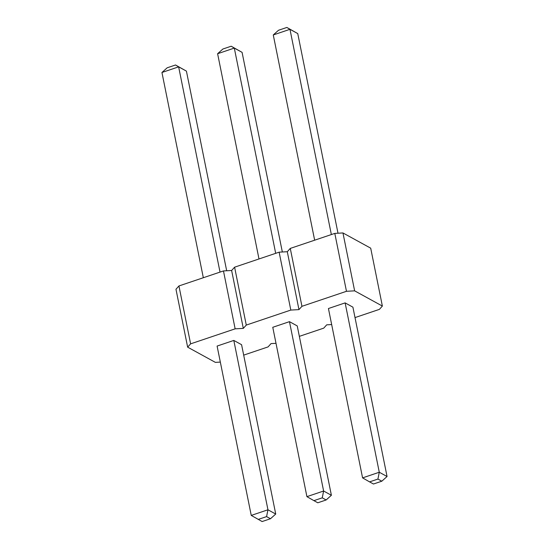 <?xml version="1.0" encoding="UTF-8"?>
<svg xmlns="http://www.w3.org/2000/svg" width="549" height="549" viewBox="0 0 549 549"><rect width="100%" height="100%" fill="white"/><g stroke="black" fill="none" stroke-linecap="round" stroke-linejoin="round"><path stroke-width="0.82" d="M382.372 306.067L370.699 248.169L342.96 232.948L354.633 290.846L382.372 306.067L379.4 309.368L355.011 317.59M331.665 324.562L326.71 324.836L323.738 328.137L299.349 336.359M276.003 343.331L271.048 343.605L268.07 346.906L243.687 355.128M220.341 362.1L215.38 362.374L187.641 347.153L190.613 343.852L235.144 328.837L243.303 328.384L246.281 325.083L290.812 310.068L298.965 309.615L301.943 306.315L346.474 291.299L354.633 290.846M362.58 477.877L369.573 481.878L377.925 479.064L379.277 472.243L362.58 477.877L328.432 308.524L345.129 302.89L352.911 307.159L387.059 476.511L379.277 472.243L345.129 302.89M289.467 321.659L297.242 325.928L331.39 495.28L323.615 491.012L289.467 321.659L272.771 327.293L306.918 496.646L323.615 491.012L322.263 497.833L313.911 500.647L306.918 496.646M233.805 340.428L241.581 344.697L275.728 514.049L267.953 509.781L233.805 340.428L217.102 346.062L251.25 515.415L267.953 509.781L266.594 516.602L270.485 518.736L275.728 514.049M187.641 347.153L175.968 289.254L178.94 285.954L223.47 270.938L231.63 270.485L234.601 267.185L279.132 252.169L287.292 251.717L290.27 248.416L334.801 233.4L342.96 232.948M346.474 291.299L334.801 233.4M301.943 306.315L290.27 248.416M298.965 309.615L287.292 251.717M290.812 310.068L279.132 252.169M246.281 325.083L234.601 267.185M243.303 328.384L231.63 270.485M235.144 328.837L223.47 270.938M190.613 343.852L178.94 285.954M314.652 240.194L273.272 34.951L289.968 29.317L286.866 27.45L278.515 30.264L273.272 34.951M331.356 234.56L289.968 29.317L297.75 33.585L286.866 27.45M337.999 233.222L297.75 33.585M258.991 258.963L217.61 53.72L234.306 48.086L231.198 46.219L222.853 49.033L217.61 53.72M275.687 253.329L234.306 48.086L242.082 52.354L231.198 46.219M282.337 251.991L242.082 52.354M220.025 272.098L178.645 66.854L175.536 64.988L186.42 71.123L178.645 66.854L161.941 72.489L167.184 67.802L175.536 64.988M226.675 270.76L186.42 71.123M203.329 277.732L161.941 72.489M387.059 476.511L381.816 481.199L377.925 479.064M369.573 481.878L373.464 484.012L381.816 481.199M331.39 495.28L326.147 499.967L317.802 502.781L313.911 500.647M326.147 499.967L322.263 497.833M251.25 515.415L262.134 521.55L270.485 518.736M258.25 519.416L266.594 516.602"/></g></svg>
